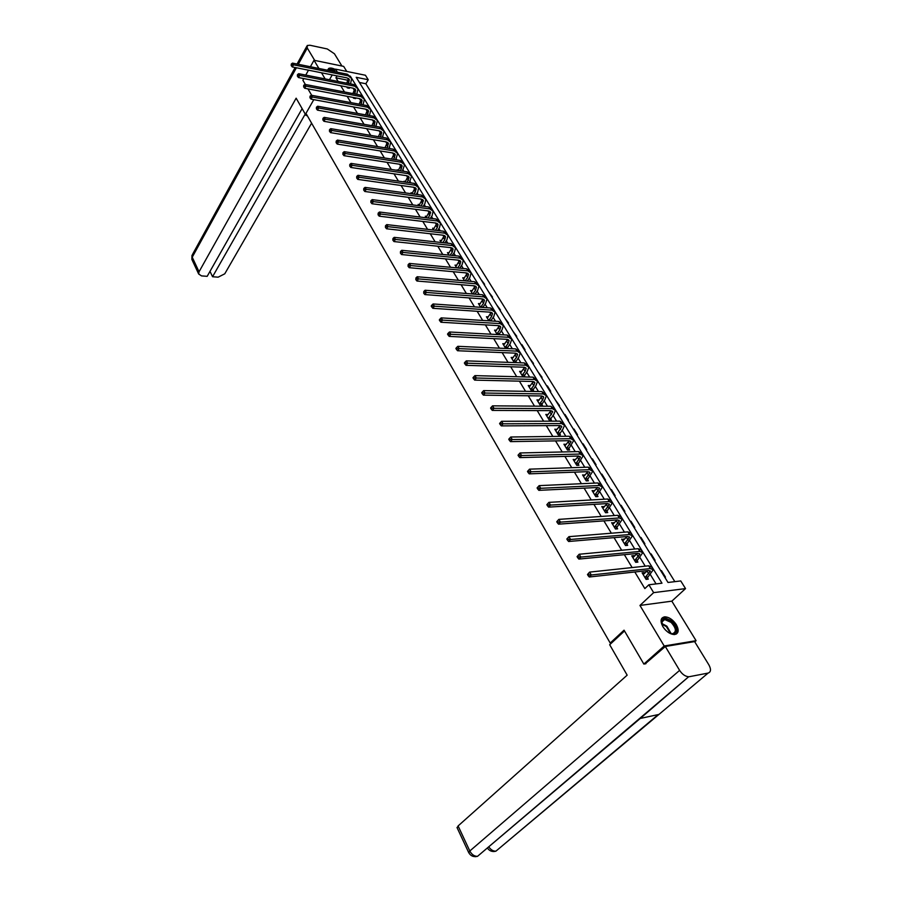 <?xml version="1.0" encoding="UTF-8"?>
<svg xmlns="http://www.w3.org/2000/svg" width="902" height="902" viewBox="0 0 902 902"><rect width="100%" height="100%" fill="white"/><g stroke="black" fill="none" stroke-linecap="round" stroke-linejoin="round"><path stroke-width="1.35" d="M676.32 624.635C672.892 619.618 669.013 617.013 664.718 616.833C660.591 617.723 659.982 621.004 662.88 626.676C666.274 631.682 670.13 634.309 674.448 634.557C678.665 633.666 679.285 630.351 676.32 624.635M335.352 69.454C332.286 67.977 330.019 67.661 328.576 68.518L327.967 70.288M337.382 72.194L335.521 69.15L365.434 75.249L368.23 79.737L356.222 77.313L668.01 582.478L680.751 580.933L685.531 588.6L653.646 592.637L648.876 584.778L661.978 583.199L350.28 76.118M694.765 641.841L696.085 640.691L671.832 601.16L685.531 588.6M346.763 71.438L343.662 66.387L314.009 60.265L318.913 68.462M674.843 581.655L365.851 83.751L368.23 79.737M331.181 74.719L331.981 75.34M645.911 663.714L643.848 664.075L664.199 645.99L696.085 640.691M305.372 84.484L302.88 80.222L303.805 78.575M305.755 75.08L308.484 70.187M310.401 66.737L314.009 60.265M643.848 664.075L624.049 630.182L610.203 643.047L611.736 642.799M610.203 643.047L305.97 113.381L313.806 99.637M365.851 83.751L359.402 82.465M362.435 87.381L364.848 91.294M368.726 97.574L371.162 101.52M375.097 107.89L377.566 111.893M381.535 118.331L384.038 122.379M388.063 128.907L390.589 133M394.67 139.607L397.23 143.756M401.356 150.442L403.949 154.648M408.132 161.424L410.76 165.686M414.999 172.541L417.66 176.848M421.944 183.794L424.639 188.168M428.98 195.204L431.72 199.635M436.117 206.761L438.879 211.237M443.344 218.464L446.14 223.008M450.662 230.326L453.503 234.926M458.081 242.345L460.956 247.001M465.59 254.522L468.51 259.246M473.212 266.857L476.166 271.649M480.935 279.372L484.622 284.288L483.923 284.231M488.76 292.045L492.492 297.029L491.793 296.972M496.686 304.899L500.463 309.938L499.764 309.893M504.737 317.932L508.559 323.04L507.86 322.995M512.888 331.147L516.756 336.311L516.057 336.277M521.153 344.541L521.863 344.575L525.065 349.784L524.366 349.75M529.542 358.139L533.499 363.438L532.8 363.416M538.043 371.917L542.057 377.284L541.347 377.273M546.68 385.898L547.379 385.909L550.727 391.333L550.028 391.321M555.429 400.071L559.533 405.584L558.823 405.584M564.302 414.458L565.013 414.458L568.463 420.05L567.753 420.05M573.311 429.059L574.022 429.048L577.528 434.719L576.818 434.73M582.455 443.863L583.166 443.852L586.717 449.602L586.007 449.624M591.735 458.904L592.445 458.881L596.053 464.722L595.343 464.744M601.149 474.159L601.859 474.125L605.524 480.056L604.814 480.089M610.71 489.639L611.421 489.606L615.13 495.626L614.42 495.66M620.418 505.368L621.128 505.323L624.894 511.434L624.184 511.479M630.261 521.333L630.972 521.277L634.805 527.478L634.095 527.535M640.273 537.536L640.984 537.479L644.874 543.771L644.163 543.838M650.432 553.997L651.143 553.929L655.089 560.322L654.378 560.401M660.749 570.718L661.459 570.639L665.473 577.133L664.763 577.224M348.262 80.357L335.939 77.797L338.149 81.462M340.753 85.769L344.508 91.981M347.123 96.288L350.946 102.625M353.561 106.943L357.474 113.404M360.09 117.734L364.07 124.329M366.697 128.659L370.767 135.39M373.394 139.731L377.543 146.598M380.17 150.95L384.41 157.951M387.048 162.315L391.367 169.463M394.005 173.827L398.425 181.122M401.063 185.485L405.562 192.938M408.211 197.312L412.812 204.912M415.461 209.298L420.152 217.044M422.801 221.441L427.593 229.356M430.254 233.742L435.136 241.826M437.797 246.223L442.781 254.477M445.453 258.885L450.538 267.296M453.21 271.705L458.408 280.308M461.08 284.716L466.379 293.488M469.051 297.908L474.475 306.872M477.147 311.291L482.683 320.435M485.355 324.867L491.004 334.202M493.687 338.633L499.449 348.172M502.132 352.603L508.029 362.345M510.701 366.787L516.722 376.732M519.405 381.163L525.55 391.333M528.234 395.764L534.514 406.148M537.197 410.59L543.613 421.189M546.296 425.631L552.847 436.455M555.531 440.898L562.228 451.97M564.911 456.401L571.744 467.71M574.427 472.152L581.418 483.709M584.101 488.14L591.238 499.945M593.922 504.387L601.217 516.451M603.9 520.882L611.364 533.217M614.037 537.648L621.67 550.254M624.342 554.674L632.133 567.561M634.805 571.981L644.851 588.589L648.876 584.778M656.07 583.91L650.184 574.281M645.223 566.163L639.777 557.256M634.749 549.025L629.54 540.501M624.432 532.157L619.46 524.006M614.285 515.549L609.526 507.77M604.295 499.201L599.762 491.782M594.452 483.111L590.133 476.03M584.767 467.259L580.651 460.527M578.261 456.615L577.923 456.051M575.228 451.654L571.316 445.25M568.925 441.349L568.531 440.683M565.836 436.286L562.115 430.198M559.736 426.308L559.274 425.552M556.579 421.155L553.05 415.371M550.671 411.481L550.152 410.635M547.469 406.238L544.12 400.759M541.741 396.88L541.177 395.944M538.483 391.547L535.314 386.36M532.947 382.493L532.327 381.467M529.643 377.07L526.644 372.165M524.276 368.309L523.611 367.204M520.916 362.807L518.098 358.184M515.741 354.328L515.008 353.144M512.325 348.747L509.664 344.395M507.319 340.55L506.541 339.287M503.857 334.89L501.354 330.797M499.009 326.964L498.186 325.622M495.502 321.236L493.157 317.403M490.823 313.569L489.955 312.16M487.272 307.774L485.084 304.188M482.75 300.366L481.837 298.878M479.165 294.492L477.113 291.154M474.79 287.343L473.843 285.787M471.16 281.401L469.265 278.301M466.943 274.501L465.939 272.878M463.267 268.492L461.508 265.616M459.197 261.828L458.16 260.137M455.487 255.762L453.864 253.112M451.552 249.335L450.481 247.576M447.809 243.213L446.321 240.778M444.021 237L442.905 235.185M440.244 230.822L438.879 228.601M436.579 224.846L435.44 222.963M432.768 218.6L431.539 216.593M429.251 212.838L428.067 210.899M425.406 206.547L424.29 204.731M422.012 200.999L420.794 199.004M418.133 194.652L417.141 193.039M414.864 189.307L413.612 187.255M410.962 182.914L410.083 181.494M407.817 177.773L406.531 175.676M403.882 171.335L403.126 170.095M400.849 166.385L399.541 164.232M396.891 159.902L396.249 158.853M393.982 155.144L392.641 152.945M389.991 148.616L389.461 147.748M387.206 144.049L385.819 141.794M383.181 137.487L382.752 136.777M380.509 133.101L379.099 130.801M373.89 122.289L372.458 119.932M367.362 111.6L365.896 109.21M360.913 101.058L359.424 98.622M354.554 90.64L353.032 88.159M346.718 86.93L347.293 87.877L349.333 88.272L348.758 87.325M353.088 97.416L353.561 98.205L355.613 98.589L355.14 97.811M359.548 108.048L361.601 108.42M366.088 118.805L368.151 119.165M372.718 129.696L374.781 130.057M379.426 140.735L381.49 141.084M384.951 147.781L383.587 147.578M391.716 158.853L390.465 158.899M398.571 170.072L397.128 169.858L397.444 170.365M405.517 181.437L404.04 181.223L404.502 181.99M412.552 192.949L411.041 192.735L411.662 193.772M419.678 204.607L418.133 204.404L418.923 205.701M426.905 216.424L425.316 216.221L426.274 217.799M434.223 228.398L432.599 228.206L433.727 230.066M441.642 240.53L439.984 240.349L441.292 242.503M449.173 252.831L447.46 252.65L448.948 255.097M456.795 265.289L455.036 265.12L456.716 267.883M464.53 277.929L462.726 277.771L464.598 280.838M472.366 290.737L470.517 290.579L472.58 293.984M480.315 303.715L478.421 303.579L480.687 307.311M423.816 291.459L423.714 293.184L423.816 291.459L425.09 290.252L426.364 292.44L483.833 296.871L487.012 299.002L485.637 303.455L482.784 307.402M488.388 316.884L486.437 316.76L488.907 320.83M496.562 330.233L494.555 330.121L497.239 334.541M499.381 334.653L498.998 334.022M504.861 343.775L502.797 343.673L505.706 348.454M507.849 348.544L507.274 347.608M513.283 357.496L511.152 357.417L514.287 362.57M516.429 362.649L515.662 361.386M521.796 371.455L519.631 371.365L522.923 376.777L525.077 376.833L524.175 375.367M530.432 385.628L528.234 385.515L531.571 391.006L533.725 391.04L532.823 389.551M539.182 400.014L536.961 399.868L540.343 405.438L542.497 405.46L541.583 403.949M548.078 414.604L545.811 414.424L549.25 420.084L551.404 420.084L550.479 418.551M557.098 429.42L554.798 429.205L558.282 434.956L560.446 434.922L559.499 433.366M566.253 444.449L563.919 444.212L567.459 450.042L569.624 449.985L568.666 448.407M575.544 459.704L573.176 459.434L576.773 465.353L578.937 465.285L577.957 463.684M584.97 475.196L582.568 474.892L586.221 480.901L588.386 480.811L587.405 479.176M594.553 490.925L592.107 490.587L595.816 496.686L597.992 496.574L596.989 494.916M604.272 506.89L601.792 506.518L605.558 512.719L607.734 512.573L606.719 510.893M614.149 523.104L611.635 522.709L615.457 529L617.633 528.831L616.596 527.129M624.184 539.576L621.625 539.137L625.514 545.53L627.691 545.338L626.631 543.602M634.377 556.308L633.959 555.621L631.772 555.835L635.718 562.329L637.906 562.104L636.835 560.345M644.727 573.311L644.265 572.556L642.089 572.793L646.091 579.388L648.279 579.14L647.185 577.348M671.832 601.16L639.958 605.445L664.199 645.99M639.958 605.445L653.646 592.637M335.939 77.797L337.032 75.892M329.455 79.748L332.218 74.934M334.157 71.54L335.521 69.15M321.495 72.78L325.148 78.902M311.709 95.33L307.943 88.881M520.713 372.729L521.773 371.432M529.226 386.947L530.376 385.56M537.863 401.356L539.114 399.89M546.702 415.901L547.965 414.435M555.677 430.66L556.951 429.194M564.776 445.633L566.084 444.167M574.022 460.832L575.341 459.377M583.402 476.256L584.733 474.813M592.918 491.917L594.283 490.474M602.592 507.826L603.968 506.383M612.402 523.972L613.811 522.54M622.38 540.377L623.801 538.956M632.505 557.041L633.959 555.621M642.799 573.965L644.265 572.556M348.476 83.503L349.356 79.703L347.146 77.922L292.316 66.951L291.222 65.564L291.301 64.042L291.222 65.564M346.729 83.153L348.465 78.485M291.301 64.042L292.496 63.117L293.488 64.809L348.352 75.858L351.645 78.53L350.528 83.897M348.657 87.314L348.431 88.103M292.496 63.117L347.338 74.212L350.788 77.121M291.696 64.707L293.488 64.809L292.316 66.951M328.587 70.424C329.41 68.992 331.462 69.026 334.755 70.503M334.416 71.1L329.162 70.536M334.969 70.119C331.925 68.642 329.692 68.338 328.26 69.183L327.967 69.454M662.914 626.732C660.433 618.344 663.353 616.652 671.697 621.681C679.68 628.401 676.331 638.097 667.931 632.155M670.434 633.463L672.43 633.734C676.737 632.054 676.297 628.266 671.088 622.38L664.65 619.527C662.327 619.821 661.38 621.365 661.831 624.161M665.913 630.464L664.436 628.863M676.365 634.027C678.597 630.532 677.177 626.191 672.091 621.004L664.097 617.475L661.797 618.31M306.612 114.486L306.049 115.467L307.3 115.681M306.049 115.467L296.138 98.194L199.049 271.784L198.665 273.994L201.529 275.899L207.189 276.328L302.136 108.635M314.697 60.411L307.266 47.986L307.232 45.495L309.961 45.247L327.268 48.956L334.428 53.77L341.937 66.038M210.008 271.355L212.556 276.734L218.149 277.173L224.767 273.813L311.607 123.179M212.556 276.734L305.237 114.058M624.511 630.96L609.684 644.716L627.161 675.17L458.103 825.939L469.818 850.992L679.612 670.389L665.315 646.486L645.167 663.849M679.612 670.389C682.25 674.346 685.272 676.466 688.677 676.748L640.251 718.454L658.945 714.429L708.093 673.084L689.387 676.68M708.093 673.084C710.979 672.035 711.261 669.318 708.916 664.932L694.619 641.593L665.315 646.486M457.156 827.833L458.103 825.939M642.54 716.504L642.754 715.805M488.94 847.079C490.947 849.921 493.27 851.285 495.908 851.172L493.552 851.556M468.837 852.841L469.818 850.992C471.757 854.589 474.328 856.37 477.519 856.336L475.264 856.708M354.7 93.932L355.67 90.008L353.46 88.249L298.483 77.538L297.389 76.163L297.468 74.618L297.389 76.163M352.907 93.582L354.768 88.791M297.468 74.618L298.675 73.693L299.667 75.396L354.678 86.186L357.981 88.836L356.752 94.315M354.881 97.754L354.689 98.419M298.675 73.693L353.663 84.517L357.124 87.438M297.863 75.306L299.667 75.396L298.483 77.538M360.992 104.485L362.063 100.46L359.864 98.701L304.729 88.272L303.636 86.885L303.715 85.34L303.636 86.885M359.165 104.147L361.15 99.231M303.715 85.34L304.921 84.393L305.925 86.13L361.093 96.638L364.385 99.265L363.044 104.869M304.921 84.393L360.056 94.958L363.529 97.878M304.121 86.028L305.925 86.13L304.729 88.272M367.362 115.185L368.535 111.025L366.336 109.289L311.055 99.141L309.961 97.754L310.04 96.198L309.961 97.754M365.49 114.847L367.61 109.796M310.04 96.198L311.258 95.24L312.272 96.999L367.576 107.225L370.869 109.83L369.425 115.557M311.258 95.24L366.539 105.523L370.023 108.454M310.446 96.897L312.272 96.999L311.055 99.141M373.8 126.021L375.085 121.736L372.887 120.011L317.47 110.145L316.377 108.77L316.455 107.203L316.377 108.77M371.906 125.694L374.15 120.507M316.455 107.203L317.662 106.233L318.699 108.003L374.15 117.948L377.442 120.53L375.875 126.381M317.662 106.233L373.09 116.223L376.596 119.154M316.861 107.913L318.699 108.003L317.47 110.145M380.328 137.003L381.726 132.583L379.528 130.869L323.965 121.308L322.871 119.921L322.95 118.342L322.871 119.921M378.389 136.676L380.768 131.342M322.95 118.342L324.168 117.361L325.216 119.165L380.813 128.806L384.094 131.365L382.403 137.352M324.168 117.361L379.742 127.058L383.26 130.001M323.367 119.064L325.216 119.165L323.965 121.308M386.924 148.12L388.446 143.565L386.259 141.873L330.549 132.617L329.444 131.23L329.534 129.64L329.444 131.23M384.94 147.804L387.477 142.324M329.534 129.64L330.752 128.648L331.812 130.474L387.556 139.81L390.837 142.347L389.01 148.458M330.752 128.648L386.462 138.04L390.002 140.983M329.952 130.373L331.812 130.474L330.549 132.617M393.61 159.395L395.256 154.693L393.069 153.013L337.224 144.072L336.119 142.685L336.198 141.095L336.119 142.685M391.581 159.079L394.275 153.453M336.198 141.095L337.427 140.081L338.509 141.93L394.377 150.95L397.658 153.464L395.696 159.722M337.427 140.081L393.283 149.157L396.835 152.111M336.626 141.828L338.509 141.93L337.224 144.072M400.375 170.805L402.157 165.957L399.969 164.299L343.978 155.685L342.873 154.298L342.963 152.686L342.873 154.298M398.301 170.501L401.164 164.716M342.963 152.686L344.192 151.671L345.286 153.543L401.3 162.236L404.57 164.716L402.461 171.121M344.192 151.671L400.184 160.421L403.758 163.386M343.391 153.441L345.286 153.543L343.978 155.685M407.219 182.384L409.147 177.378L406.971 175.732L350.833 167.456L349.728 166.069L349.807 164.446L349.728 166.069M405.099 182.08L408.132 176.127M349.807 164.446L351.047 163.409L352.152 165.314L408.313 173.669L411.583 176.127L409.305 182.678M351.047 163.409L407.185 171.831L410.76 174.796M350.258 165.213L352.152 165.314L350.833 167.456M414.153 194.11L416.228 188.946L414.052 187.323L357.778 179.385L356.673 177.998L356.752 176.375L356.673 177.998M411.955 193.806L415.202 187.695M356.752 176.375L357.993 175.315L359.12 177.243L415.416 185.26L418.675 187.684L417.637 192.306L416.239 194.392M357.993 175.315L414.266 183.388L417.863 186.376M357.203 177.142L359.12 177.243L357.778 179.385M421.166 205.994L423.41 200.661L421.234 199.06L364.825 191.483L363.709 190.096L363.799 188.45L363.709 190.096M418.878 205.622L422.35 199.41M363.799 188.45L365.039 187.39L366.178 189.33L422.61 196.997L425.868 199.398L424.797 203.999L423.263 206.265M365.039 187.39L421.448 195.114L425.067 198.09M364.25 189.228L366.178 189.33L364.825 191.483M428.258 218.047L430.682 212.545L428.506 210.955L371.962 203.739L370.846 202.352L370.936 200.706L370.846 202.352M426.071 217.461L429.611 211.293M370.936 200.706L372.188 199.624L373.338 201.597L429.904 208.903L433.152 211.271L432.047 215.849L430.367 218.307M372.188 199.624L428.732 206.986L432.362 209.974M371.398 201.496L373.338 201.597L371.962 203.739M435.452 230.269L437.29 227.62L438.045 224.575L435.88 223.019L379.201 216.176L378.085 214.789L378.175 213.131L378.085 214.789M433.366 229.458L436.951 223.324M378.175 213.131L379.426 212.026L380.599 214.033L437.301 220.956L440.537 223.301L439.398 227.868L437.56 230.506M379.426 212.026L436.106 219.017L439.748 222.016M378.637 213.932L380.599 214.033L379.201 216.176M442.724 242.649L444.731 239.808L445.509 236.775L443.356 235.242L386.541 228.781L385.425 227.394L385.515 225.725L385.425 227.394M440.751 241.623L444.404 235.523M385.515 225.725L386.766 224.609L387.95 226.639L444.787 233.178L448.023 235.49L446.84 240.033L444.844 242.886M386.766 224.609L443.581 231.205L447.245 234.216M385.988 226.537L387.95 226.639L386.541 228.781M450.098 255.221L452.274 252.154L453.086 249.144L450.921 247.622L393.982 241.567L392.866 240.18L392.956 238.5L392.866 240.18M448.249 253.936L451.947 247.892M392.956 238.5L394.219 237.361L395.414 239.425L452.387 245.57L455.611 247.847L454.394 252.38L452.206 255.435M394.219 237.361L451.158 243.574L454.833 246.584M393.441 239.323L395.414 239.425L393.982 241.567M457.551 267.962L459.919 264.681L460.753 261.681L458.599 260.182L401.537 254.533L400.409 253.146L400.511 251.455L400.409 253.146M455.837 266.428L459.603 260.43M400.511 251.455L401.773 250.305L402.991 252.402L460.076 258.13L463.301 260.374L462.038 264.884L459.67 268.153M401.773 250.305L458.836 256.1L462.534 259.122M400.995 252.289L402.991 252.402L401.537 254.533M465.105 280.883L467.676 277.376L468.533 274.388L466.39 272.911L409.192 267.68L408.065 266.304L408.166 264.602L408.065 266.304M463.538 279.09L467.349 273.137M408.166 264.602L409.429 263.429L410.669 265.549L467.89 270.859L471.092 273.069L469.795 277.568L467.225 281.063M409.429 263.429L466.627 268.807L470.337 271.829M408.662 265.447L410.669 265.549L409.192 267.68M472.806 293.996L475.534 290.252L476.425 287.264L474.283 285.821L416.961 281.029L415.833 279.643L415.935 277.929L415.833 279.643M471.34 291.932L475.219 286.024M415.935 277.929L417.209 276.745L418.46 278.898L475.805 283.78L479.007 285.945L477.665 290.421L474.926 294.165M417.209 276.745L474.531 281.695L478.252 284.716M416.431 278.786L418.46 278.898L416.961 281.029M472.851 293.849L474.982 294.018M480.653 307.255L483.506 303.298L484.419 300.332L482.288 298.912L424.853 294.571L423.714 293.184M479.244 304.944L483.179 299.092M425.09 290.252L482.536 294.762L486.279 297.784M424.323 292.327L426.364 292.44L424.853 294.571M480.789 306.894L482.92 307.052M488.704 320.492L491.59 316.534L492.537 313.58L490.406 312.193L432.847 308.304L431.72 306.917L432.329 306.071L431.81 305.18L431.201 306.026L431.72 306.917M487.272 318.135L491.263 312.351M431.81 305.18L433.095 303.963L434.381 306.184L491.973 310.153L495.142 312.239L493.721 316.67L490.722 320.943M433.095 303.963L490.654 308.01L494.409 311.043M432.329 306.071L434.381 306.184L432.847 308.304M488.828 320.131L490.959 320.255M496.855 333.898L499.787 329.952L500.757 327.02L498.637 325.656L440.965 322.24L439.826 320.853L440.458 320.007L439.928 319.105L439.308 319.962L439.826 320.853M495.412 331.519L499.449 325.791M439.928 319.105L441.213 317.876L442.521 320.12L500.227 323.615L503.395 325.667L501.929 330.076L498.772 334.619M441.213 317.876L498.896 321.439L502.662 324.483M440.458 320.007L442.521 320.12L440.965 322.24M496.991 333.537L499.122 333.661M505.131 347.507L508.097 343.561L509.1 340.652L506.992 339.31L449.196 336.39L448.068 335.003L448.7 334.157L448.17 333.244L447.527 334.09L448.068 335.003M503.654 345.094L507.758 339.423M448.17 333.244L449.455 331.992L450.786 334.27L508.593 337.28L511.75 339.287L510.239 343.673L506.947 348.51M449.455 331.992L507.251 335.07L511.039 338.115M448.7 334.157L450.786 334.27L449.196 336.39M505.255 347.146L507.398 347.247M513.52 361.307L516.53 357.372L517.568 354.475L515.459 353.167L457.562 350.743L456.423 349.367L457.066 348.522L456.525 347.597L455.882 348.443L456.423 349.367M512.032 358.861L516.181 353.257M456.525 347.597L457.821 346.323L459.163 348.634L517.094 351.137L520.24 353.099L518.684 357.463L515.222 362.604M457.821 346.323L515.718 348.905L519.529 351.949M457.066 348.522L459.163 348.634L457.562 350.743M513.655 360.947L515.797 361.025M522.033 375.311L525.088 371.387L526.148 368.501L524.062 367.215L466.041 365.321L464.913 363.946L465.556 363.1L465.015 362.153L464.361 362.999L464.913 363.946M520.522 372.83L524.727 367.294M465.015 362.153L466.311 360.868L467.676 363.213L525.708 365.197L528.843 367.114L527.242 371.444L523.645 376.799M466.311 360.868L524.321 362.931L528.144 365.975M465.556 363.1L467.676 363.213L466.041 365.321M522.168 374.95L524.31 375.007M530.669 389.517L533.77 385.594L534.863 382.73L532.778 381.478L474.666 380.114L473.527 378.739L474.181 377.904L473.629 376.946L472.964 377.78L473.527 378.739M529.136 386.992L533.386 381.546M473.629 376.946L474.926 375.627L476.324 378.017L534.458 379.46L537.569 381.332L535.923 385.639L532.27 391.017M474.926 375.627L533.048 377.16L536.882 380.216M474.181 377.904L476.324 378.017L474.666 380.114M530.804 389.145L532.958 389.19M539.43 403.927L542.576 400.014L543.703 397.173L541.628 395.955L483.404 395.144L482.266 393.768L482.942 392.922L482.378 391.953L481.702 392.798L482.266 393.768M537.874 401.367L542.17 396.001M482.378 391.953L483.675 390.622L485.096 393.046L543.331 393.937L546.432 395.764L544.729 400.037L541.008 405.449M483.675 390.622L541.899 391.603L545.755 394.67M482.942 392.922L485.096 393.046L483.404 395.144M539.565 403.566L541.719 403.577M548.315 418.551L552.678 411.819L550.615 410.647L492.289 410.399L491.15 409.023L491.838 408.189L491.263 407.208L490.575 408.042L491.15 409.023M546.736 415.957L551.088 410.669M491.263 407.208L492.56 405.844L494.003 408.313L552.34 408.629L555.418 410.41L553.67 414.649L549.882 420.084M492.56 405.844L550.885 406.261L554.764 409.328M491.838 408.189L494.003 408.313L492.289 410.399M548.461 418.19L550.615 418.178M557.335 433.4L561.777 426.702L559.725 425.552L501.309 425.891L500.17 424.515L500.869 423.692L500.283 422.688L499.584 423.523L500.17 424.515M555.733 430.761L560.131 425.564M500.283 422.688L501.591 421.302L503.045 423.805L561.484 423.545L564.551 425.27L562.747 429.487L558.89 434.944M501.591 421.302L560.007 421.144L563.897 424.211M500.869 423.692L503.045 423.805L501.309 425.891M557.481 433.028L559.646 433.005M566.501 448.463L571.022 441.8L568.982 440.683L510.476 441.619L509.337 440.255L510.036 439.432L509.45 438.417L508.739 439.24L509.337 440.255M564.866 445.78L569.297 440.683M509.45 438.417L510.757 437.008L512.235 439.545L570.763 438.688L573.807 440.356L568.023 450.03M510.757 437.008L569.263 436.241L572.319 437.921L573.176 439.319M510.036 439.432L512.235 439.545L510.476 441.619M566.648 448.091L568.812 448.046M575.792 463.752L580.403 457.122L578.374 456.04L519.789 457.607L518.639 456.243L519.36 455.42L518.751 454.382L518.041 455.217L518.639 456.243M574.146 461.035L578.599 456.04M518.751 454.382L520.071 452.962L521.57 455.544L580.178 454.056L583.211 455.668L577.303 465.342M520.071 452.962L578.667 451.575L581.7 453.199L582.591 454.653M519.36 455.42L521.57 455.544L519.789 457.607M575.938 463.38L578.114 463.312M585.229 479.278L589.931 472.682L587.912 471.645L529.237 473.854L528.098 472.49L528.82 471.667L528.211 470.618L527.478 471.442L528.098 472.49M583.56 476.515L588.036 471.645M528.211 470.618L529.53 469.164L531.064 471.791L589.75 469.66L592.761 471.216L586.717 480.879M529.53 469.164L588.205 467.146L591.216 468.713L592.14 470.224M528.82 471.667L531.064 471.791L529.237 473.854M585.375 478.906L587.552 478.804M594.813 495.029L599.604 488.478L597.598 487.486L538.844 490.35L537.705 488.997L538.438 488.174L537.817 487.114L537.085 487.926L537.705 488.997M593.11 492.233L597.609 487.486M537.085 487.926L539.137 485.637L540.693 488.298L599.458 485.502L602.457 487.001L596.267 496.664M537.817 487.114L539.137 485.637L597.891 482.953L600.89 484.453L601.848 486.031M538.438 488.174L540.693 488.298L538.844 490.35M594.97 494.657L597.135 494.544M604.543 511.039L609.425 504.522L607.429 503.564L548.608 507.116L547.469 505.763L548.213 504.951L547.582 503.868L546.837 504.68L547.469 505.763M602.818 508.198L607.317 503.575M546.837 504.68L548.912 502.369L550.491 505.075L609.324 501.602L612.3 503.034L605.975 512.686M547.582 503.868L548.912 502.369L607.734 499.009L610.71 500.452L611.714 502.087M548.213 504.951L550.491 505.075L548.608 507.116M604.701 510.667L606.866 510.521M614.42 527.287L619.392 520.815L617.43 519.902L558.53 524.163L557.391 522.81L558.146 521.999L557.504 520.905L556.748 521.717L557.391 522.81M612.672 524.4L617.16 519.924M556.748 521.717L558.834 519.383L560.446 522.134L619.347 517.951L622.29 519.327L615.818 528.967M557.504 520.905L558.834 519.383L617.735 515.313L620.677 516.699L621.726 518.391M558.146 521.999L560.446 522.134L558.53 524.163M614.578 526.915L616.754 526.745M624.455 543.805L629.528 537.378L627.578 536.498L568.621 541.482L567.471 540.14L568.249 539.328L567.595 538.212L566.817 539.024L567.471 540.14M622.673 540.862L627.149 536.532M566.817 539.024L568.925 536.667L570.56 539.464L629.528 534.548L632.449 535.867L625.83 545.507M567.595 538.212L568.925 536.667L627.882 531.876L630.814 533.195L631.896 534.954M568.249 539.328L570.56 539.464L568.621 541.482M624.612 543.421L626.8 543.23M634.647 560.57L639.822 554.189L637.883 553.366L578.87 559.093L577.731 557.752L578.52 556.951L577.855 555.812L577.066 556.624L577.731 557.752M632.843 557.594L637.274 553.422M577.066 556.624L579.185 554.245L580.854 557.086L639.868 551.426L642.765 552.667L635.989 562.296M577.855 555.812L579.185 554.245L638.199 548.698L641.108 549.949L642.224 551.787M578.52 556.951L580.854 557.086L578.87 559.093M634.816 560.187L636.992 559.973M645.009 577.607L650.286 571.27L648.358 570.492L589.299 576.998L588.149 575.668L588.961 574.867L588.284 573.706L587.484 574.506L588.149 575.668M643.171 574.574L647.535 570.583M587.484 574.506L589.615 572.105L591.306 575.002L650.376 568.564L653.251 569.737L646.306 579.366M588.284 573.706L589.615 572.105L648.673 565.802L651.56 566.986L652.721 568.88M588.961 574.867L591.306 575.002L589.299 576.998M645.178 577.224L647.354 576.976M347.868 81.203L348.871 82.837M347.338 74.212L348.352 75.858M661.718 623.417L666.882 626.18L671.178 633.644M670.513 633.486L666.398 626.676L661.82 624.083M307.266 47.986L298.303 64.29M296.397 67.763L192.227 257.217L199.049 271.784M295.146 67.515L192.476 254.511L192.182 260.103M480.879 853.472L640.251 718.454M658.945 714.429L499.122 848.466M354.148 91.485L355.162 93.143M353.663 84.517L354.678 86.186M360.507 101.903L361.533 103.583M360.056 94.958L361.093 96.638M366.945 112.446L367.993 114.148M366.539 105.523L367.576 107.225M373.473 123.123L374.522 124.848M373.09 116.223L374.15 117.948M380.08 133.947L381.14 135.695M379.742 127.058L380.813 128.806M386.766 144.895L387.849 146.665M386.462 138.04L387.556 139.81M393.543 155.99L394.636 157.782M393.283 149.157L394.377 150.95M400.409 167.231L401.514 169.046M400.184 160.421L401.3 162.236M407.354 178.619L408.482 180.456M407.185 171.831L408.313 173.669M414.401 190.153L415.54 192.013M414.266 183.388L415.416 185.26M421.538 201.834L422.688 203.728M421.448 195.114L422.61 196.997M428.777 213.673L429.938 215.589M428.732 206.986L429.904 208.903M436.106 225.68L437.29 227.62M436.106 219.017L437.301 220.956M443.525 237.835L444.731 239.808M443.581 231.205L444.787 233.178M451.056 250.17L452.274 252.154M451.158 243.574L452.387 245.57M458.69 262.662L459.919 264.681M458.836 256.1L460.076 258.13M466.424 275.324L467.676 277.376M466.627 268.807L467.89 270.859M474.272 288.166L475.534 290.252M474.531 281.695L475.805 283.78M482.22 301.189L483.506 303.298M482.536 294.762L483.833 296.871M490.282 314.403L491.59 316.534M490.654 308.01L491.973 310.153M498.468 327.787L499.787 329.952M498.896 321.439L500.227 323.615M506.755 341.373L508.097 343.561M507.251 335.07L508.593 337.28M515.177 355.151L516.53 357.372M515.718 348.905L517.094 351.137M523.712 369.121L525.088 371.387M524.321 362.931L525.708 365.197M532.372 383.305L533.77 385.594M533.048 377.16L534.458 379.46M541.155 397.692L542.576 400.014M541.899 391.603L543.331 393.937M550.073 412.293L551.505 414.649M550.885 406.261L552.34 408.629M559.116 427.108L560.582 429.499M560.007 421.144L561.484 423.545M568.305 442.149L569.782 444.573M569.263 436.241L570.763 438.688M577.63 457.404L579.129 459.873M578.667 451.575L580.178 454.056M587.089 472.907L588.623 475.41M588.205 467.146L589.75 469.66M596.696 488.647L598.251 491.184M597.891 482.953L599.458 485.502M606.46 504.624L608.038 507.206M607.734 499.009L609.324 501.602M616.37 520.849L617.971 523.476M617.735 515.313L619.347 517.951M626.439 537.333L628.063 539.994M627.882 531.876L629.528 534.548M636.665 554.076L638.312 556.782M638.199 548.698L639.868 551.426M647.05 571.079L648.73 573.83M648.673 565.802L650.376 568.564M348.781 78.767L349.356 79.703M661.549 622.346L664.65 619.527M297.062 64.042L306.781 46.329M198.665 273.994L191.867 259.426L191.979 255.334M688.677 676.748L477.519 856.336C473.539 857.238 470.596 855.964 468.668 852.514L456.998 827.506M658.212 714.587L495.908 851.172C492.413 852.074 489.628 851.093 487.565 848.241M355.095 89.084L355.67 90.008M361.499 99.536L362.063 100.46M367.971 110.112L368.535 111.025M374.533 120.823L375.085 121.736M381.174 131.669L381.726 132.583M387.894 142.663L388.446 143.565M394.715 153.791L395.256 154.693M401.615 165.066L402.157 165.957M408.606 176.488L409.147 177.378M415.698 188.067L416.228 188.946M422.869 199.793L423.41 200.661M430.153 211.677L430.682 212.545M437.526 223.719L438.045 224.575M444.99 235.929L445.509 236.775M452.567 248.298L453.086 249.144M460.245 260.847L460.753 261.681M468.037 273.565L468.533 274.388M475.929 286.453L476.425 287.264M483.923 299.532L484.419 300.332M492.041 312.791L492.537 313.58M500.272 326.231L500.757 327.02M508.627 339.874L509.1 340.652M517.094 353.708L517.568 354.475M525.686 367.745L526.148 368.501M534.412 381.986L534.863 382.73M543.252 396.44L543.703 397.173M552.238 411.109L552.678 411.819M561.348 425.992L561.777 426.702M570.594 441.101L571.022 441.8M579.986 456.446L580.403 457.122M589.525 472.017L589.931 472.682M599.199 487.835L599.604 488.478M609.03 503.891L609.425 504.522M619.02 520.206L619.392 520.815M629.156 536.769L629.528 537.378M639.462 553.602L639.822 554.189M649.936 570.707L650.286 571.27"/></g></svg>
